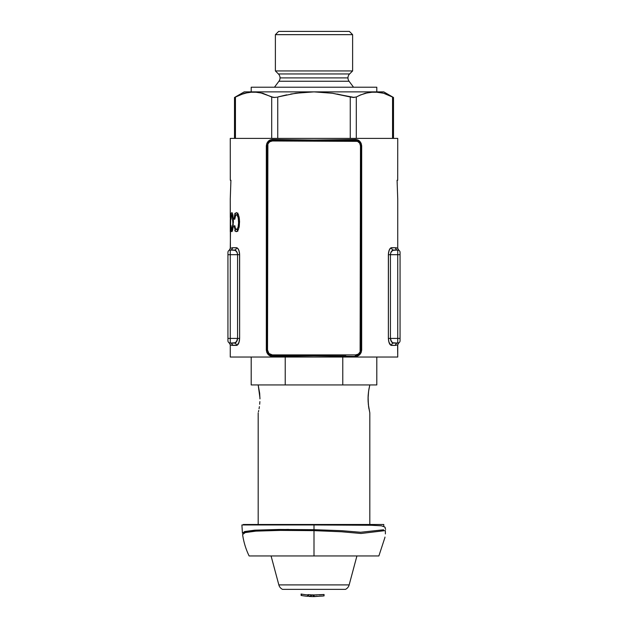 <?xml version="1.0" encoding="UTF-8"?>
<svg xmlns="http://www.w3.org/2000/svg" width="628" height="628" viewBox="0 0 628 628"><rect width="100%" height="100%" fill="white"/><g stroke="black" fill="none" stroke-linecap="round" stroke-linejoin="round"><path stroke-width="0.94" d="M355.636 355.479A0.934 0.455 -88.3 0 0 355.173 356.406L314 355.833L314 354.899L345.84 355.228L314 354.899L272.364 355.479L272.364 354.899A4.843 4.843 0 0 1 267.52 350.055L266.727 350.055L267.85 353.352L269.443 354.749L272.364 355.479L272.364 354.899L355.636 354.899L355.636 355.479L357.63 355.173L360.158 353.344L361.273 350.055L360.48 350.055A4.843 4.843 0 0 1 355.636 354.899L355.636 355.479C358.855 355.432 360.731 353.627 361.273 350.055L360.48 350.055L360.48 145.837L361.273 145.837L361.273 350.055L361.673 350.055L361.1 352.701L358.612 355.503L355.173 356.406L314 355.833L272.827 356.406L269.396 355.503L266.9 352.701L266.327 350.055L266.327 145.837L266.9 143.192L268.407 141.119L270.48 139.863L272.827 139.487L314 140.06L355.173 139.487L358.604 140.382L361.1 143.184L361.673 145.837L361.673 350.055C361.061 354.216 358.894 356.327 355.173 356.406A0.934 0.455 91.7 0 1 355.636 355.479M397.595 344.858L397.736 357.034L230.264 357.034L230.264 344.78L230.264 357.034L397.736 357.034L397.736 344.78L395.467 345.4L390.961 345.274L388.975 342.378L388.371 338.421L388.442 253.272L389.399 249.685L390.961 247.84L395.467 247.715L397.736 248.335L397.736 198.864L397.077 180.26L397.705 180.26L397.736 138.396L230.264 138.396L230.295 180.26L230.923 180.26L230.264 198.864L230.288 217.414L230.688 217.414L230.264 248.335L232.533 247.715L237.039 247.84L238.601 249.685L239.558 253.272L239.629 338.421L239.025 342.378L237.039 345.274L231.151 345.18L230.264 344.78L229.118 342.77L229.754 343.021A2.324 2.324 0 0 1 227.94 340.753A2.324 2.324 0 0 0 230.264 343.076L235.414 342.762L237.235 340.36L237.565 338.421L230.264 338.421L230.264 343.076L234.338 343.076C236.136 342.888 237.203 341.342 237.565 338.421L230.264 338.421L230.264 254.693L237.565 254.693L237.565 338.421L236.434 341.852L234.338 343.076A2.324 2.151 -90 0 1 236.489 345.4L238.114 344.27L239.346 341.169M230.405 248.256L230.264 198.864L230.923 180.26L230.295 180.26L230.264 138.396L397.736 138.396L397.705 180.26L397.077 180.26L397.736 198.864L397.736 248.335L397.171 248.052M233.428 220.506L232.533 230.609L231.928 231.622L231.465 231.449L230.876 227.187L231.096 225.633L231.387 228.851L232.022 229.361L232.91 223.513L232.164 215.098L231.496 215.106L230.814 218.866L231.292 213.277L231.96 212.625L232.635 213.81L233.396 219.588M235.751 215.082L236.646 214.792L237.376 215.388L238.122 217.225L238.593 222.249L239.558 222.249L238.593 222.249L238.585 222.901L238.255 217.798L236.897 214.909L235.751 215.082L234.731 219.345L234.095 218.866L235.092 213.599L236.371 212.578L238.004 213.74L239.127 217.155L239.543 221.378L239.26 226.457L238.216 229.981L236.96 231.489L235.5 231.3L234.173 226.111L234.809 225.633L235.516 228.882L236.827 229.369L238.075 227.21L238.585 222.901L238.075 227.21L236.827 229.369L235.516 228.882L234.809 225.633L234.173 226.111L235.5 231.3L236.301 231.669L237.612 230.916L239.111 227.258L239.464 219.714M388.654 341.169L389.886 344.27L391.511 345.4C389.76 345.125 388.716 342.794 388.371 338.421L388.371 254.693L397.736 254.693L397.736 338.421L390.435 338.421L390.765 340.36L392.586 342.762L397.736 343.076L397.736 338.421L390.435 338.421L390.435 254.693L397.736 254.693L397.736 250.038L392.586 250.344L390.757 252.754L390.435 254.693L390.435 338.421L388.371 338.421L390.435 338.421C390.797 341.342 391.864 342.888 393.662 343.076L397.736 343.076A2.324 2.324 0 0 0 400.06 340.753L400.06 252.362A2.324 2.324 0 0 0 397.736 250.038L393.662 250.038C391.864 250.227 390.789 251.781 390.435 254.693L388.371 254.693C388.701 250.368 389.745 248.036 391.511 247.715L389.886 248.845L388.975 250.737M390.961 345.274L391.511 345.4A2.324 2.151 90 0 1 393.662 343.076L392.06 342.378M388.654 251.946L388.371 254.693L388.968 250.76M391.534 251.31L393.662 250.038A2.324 2.151 90 0 1 391.511 247.715L395.467 247.715A2.324 2.261 -90 0 0 397.736 250.038A2.324 2.324 0 0 1 400.06 252.362L400.06 254.693L397.736 254.693L400.06 254.693L400.06 338.421L397.736 338.421L400.06 338.421L400.06 340.753A2.324 2.324 0 0 1 397.736 343.076L398.246 343.021M396.849 247.934L396.456 247.825M239.032 250.76L239.629 254.693L237.565 254.693L239.629 254.693L239.629 338.421L237.565 338.421L237.565 254.693C237.211 251.781 236.136 250.227 234.338 250.038L230.264 250.038L230.264 254.693L237.565 254.693L237.243 252.754L235.414 250.344L230.264 250.038A2.324 2.261 90 0 0 232.533 247.715L236.489 247.715C238.255 248.036 239.299 250.368 239.629 254.693L239.346 251.946M238.601 249.685L239.025 250.737M239.535 340.031L238.593 343.43M237.565 338.421L239.629 338.421C239.284 342.794 238.24 345.125 236.489 345.4L237.039 345.274M231.151 345.18L231.544 345.29M230.405 344.858L230.837 345.062L230.405 344.858M229.393 342.904L230.264 343.076L230.264 338.421L227.94 338.421L227.94 254.693L230.264 254.693L227.94 254.693L227.94 252.362L227.94 340.753L227.94 338.421L230.264 338.421L230.264 250.038L229.754 250.093L230.264 250.038A2.324 2.324 0 0 0 227.94 252.362A2.324 2.324 0 0 1 230.264 250.038C228.71 250.376 228.71 250.376 230.264 250.038A2.324 2.261 -90 0 0 232.533 247.715L230.264 248.335L229.244 250.266M237.235 252.754L236.976 252.118M234.872 250.117L234.338 250.038A2.324 2.151 90 0 0 236.489 247.715A2.324 2.151 -90 0 1 234.338 250.038L236.466 251.31M234.872 342.998L234.338 343.076A2.324 2.151 90 0 1 236.489 345.4L232.533 345.4A2.324 2.261 90 0 0 230.272 343.076A2.324 2.324 0 0 1 227.94 340.753M230.264 343.076C228.71 342.739 228.71 342.739 230.264 343.076A2.324 2.261 -90 0 1 232.533 345.4L230.264 344.78M239.009 250.698L238.852 250.258M236.858 251.899L237.219 252.691M237.486 253.751L237.565 254.693M237.486 339.379L237.274 340.243M236.811 341.287L236.002 342.323M234.911 342.982L234.338 343.076M390.757 252.754L391.024 252.118M391.566 341.852L390.435 338.421M398.756 250.266L397.736 250.038L397.736 343.076A2.324 2.261 -90 0 0 395.467 345.4L391.511 345.4A2.324 2.151 -90 0 1 393.662 343.076L393.128 342.998M400.06 252.362A2.324 2.324 0 0 0 398.246 250.093L398.607 250.211M398.898 342.762L397.736 344.78L395.467 345.4A2.324 2.261 90 0 1 397.736 343.076C399.29 342.739 399.29 342.739 397.736 343.076C399.29 342.739 399.29 342.739 397.736 343.076M391.511 247.715A2.324 2.151 -90 0 0 393.662 250.038M397.736 250.038C399.29 250.376 399.29 250.376 397.736 250.038A2.324 2.261 90 0 1 395.467 247.715L397.736 248.335L398.882 250.337M390.435 254.693L390.514 253.751M390.781 252.691L391.134 251.922M390.946 247.848L390.435 248.209M389.87 248.869L389.415 249.661M389.148 250.258L388.991 250.698M393.662 343.076L393.089 342.982M391.495 341.758L391.189 341.287M390.726 340.243L390.514 339.379M236.395 214.752L238.483 214.752L236.395 214.752M234.794 218.466L235.343 215.789M239.378 218.803L238.287 214.289L236.371 212.578L234.77 214.407L234.095 218.866L234.762 218.866L234.095 218.866L234.731 219.345M236.992 214.752L237.808 213.01L236.992 214.752M237.816 231.292L236.921 229.228L237.816 231.292M234.864 226.111L234.173 226.111L234.864 226.111M236.332 229.495L238.436 229.495L235.767 229.236M232.784 214.384L232.125 212.759L231.371 213.041L230.9 216.534L231.065 219.345L231.536 215.004L232.76 214.752M233.381 219.345L232.862 219.345M234.809 213.371L235.123 214.423M232.862 214.752L231.811 214.752L232.69 217.312L232.925 222.249L233.451 222.249L232.925 222.249L232.666 227.124L231.779 229.495L232.839 229.495L231.504 229.22L231.096 225.633L231.096 230.036L231.379 231.269L232.093 231.473L233.216 227.148L232.972 215.326M234.935 230.366L234.754 230.876M230.264 212.821L230.264 217.414L230.288 212.821M230.688 219.588L230.688 217.414L230.288 217.414L230.688 219.588L230.288 227.995L230.288 219.588L230.264 231.669L230.688 219.588M230.288 219.588L230.288 227.995L230.288 219.588M356.649 140.468L355.636 140.413L355.636 140.986A4.843 4.843 0 0 1 360.48 145.837L361.273 145.837L360.15 142.532L356.649 140.468M268.611 354.153L272.364 355.479A0.934 0.455 -91.7 0 1 272.827 356.406C269.098 356.319 266.931 354.2 266.327 350.055L266.327 145.837C266.939 141.677 269.106 139.557 272.827 139.487A0.934 0.455 -88.3 0 1 272.364 140.413L314 140.986L355.636 140.413L355.636 140.986L272.364 140.986L272.364 140.413L270.37 140.719L267.842 142.54L266.727 145.837L267.52 145.837A4.843 4.843 0 0 1 272.364 140.986L272.364 140.413C269.145 140.46 267.269 142.266 266.727 145.837L266.727 350.055L267.52 350.055L267.52 145.837L266.727 145.837L266.727 350.055L266.327 350.055L266.727 350.055M266.327 145.837L266.727 145.837L266.327 145.837M314 355.833L272.827 356.406A0.934 0.455 88.3 0 0 272.364 355.479L314 354.899L314 355.833M272.827 139.487C296.565 140.24 331.435 140.24 355.173 139.487A0.934 0.455 -91.7 0 0 355.636 140.413C331.631 141.167 296.369 141.167 272.364 140.413A0.934 0.455 91.7 0 0 272.827 139.487M361.673 350.055L361.273 350.055L361.273 145.837L361.673 145.837L361.673 350.055M359.389 141.732L355.636 140.413A0.934 0.455 88.3 0 1 355.173 139.487C358.902 139.565 361.069 141.685 361.673 145.837L361.273 145.837M272.364 354.899L268.941 353.478L267.52 350.055L267.889 143.985L269.671 141.802L272.364 140.986L357.489 141.355L359.663 143.145L360.48 145.837L360.111 351.908L358.329 354.082L355.636 354.899L272.364 354.899M349.074 81.248L278.926 81.248A5.581 5.581 0 0 0 280.041 77.903L347.959 77.903A5.581 5.581 0 0 0 349.074 81.248A5.581 5.581 0 0 1 349.592 73.955L352.614 70.94L352.614 34.658L349.356 31.4L278.644 31.4L275.386 34.658L352.614 34.658L275.386 34.658L275.386 70.94L352.614 70.94L275.386 70.94L278.408 73.955L349.592 73.955A5.581 5.581 0 0 0 347.959 77.903L280.041 77.903A5.581 5.581 0 0 1 278.926 81.248L274.46 87.221L278.926 81.248L349.074 81.248L353.54 87.221L349.074 81.248M235.445 96.987L239.912 94.852L235.445 96.987L235.445 138.396L235.445 96.987L234.503 97.481L234.503 138.396L234.503 97.481L244.418 93.234L253.571 91.876L244.221 91.876L314 91.876L253.571 91.876L262.732 93.242L271.696 96.987L274.797 97.466M383.582 93.234L374.429 91.876L383.59 93.242L380.544 92.489M389.36 95.409L389.988 95.699M383.779 91.876L393.497 97.481L383.779 91.876L374.429 91.876L383.779 91.876M376.8 91.876L376.8 87.221L251.2 87.221L251.2 91.876L251.2 87.221L376.8 87.221L376.8 91.876M278.408 73.955A5.581 5.581 0 0 1 280.041 77.903A5.581 5.581 0 0 0 278.408 73.955L349.592 73.955L352.614 70.94L352.614 34.658L349.356 31.4L278.644 31.4L275.386 34.658L275.386 70.94L278.408 73.955M290.74 94.051L304.855 92.222L314 91.876L374.429 91.876L314 91.876L332.369 93.25L354.263 97.466M337.26 94.051L350.259 96.987L332.369 93.25L314 91.876L295.764 93.227L277.741 96.987L286.713 94.844M359.318 95.495L365.276 93.234L374.429 91.876L383.59 93.242L393.324 97.395M353.022 97.458L356.304 96.987L356.304 138.396L356.304 96.987L360.77 94.852L368.871 92.379M273.533 97.458L259.686 92.489M276.783 97.214L274.248 97.481M271.696 96.987L271.696 138.396L271.696 96.987M239.912 94.852L248.971 92.222L258.171 92.222M379.029 92.222L369.829 92.222M383.59 93.242L388.096 94.852M392.555 96.987L392.555 138.396L392.555 96.987L393.497 97.481L393.497 138.396M350.259 96.987L350.259 138.396L350.259 96.987L353.745 97.481M277.741 138.396L277.741 96.987L277.741 138.396M271.712 96.995L272.332 97.246M350.298 96.995L350.903 97.144M369.821 412.855L369.821 524.498L369.821 412.855L368.605 406.654L368.047 398.898L368.605 391.142L369.821 384.94M368.087 396.959L368.063 397.893M368.118 396.158L368.236 394.368M368.314 393.544L368.919 389.179M368.942 389.03L369.759 385.215M259.654 393.222L258.179 384.94L259.937 397.822M369.759 412.58L368.314 404.251L368.118 396.174M258.179 412.855L258.179 524.498L258.179 412.855M258.438 411.787L258.72 410.492L258.438 411.787M259.058 408.773L259.395 406.661L259.058 408.773M259.686 404.251L259.882 401.63L259.686 404.251M259.953 398.898L259.686 393.544M376.8 357.034L376.8 384.94L376.8 357.034M314 384.94L251.2 384.94L285.23 384.94L285.23 357.034L285.23 384.94L376.8 384.94L314 384.94M342.77 357.034L342.77 384.94L342.77 357.034M368.809 407.98L368.942 408.773M368.047 398.898L368.165 402.375M322.831 596.043L314.463 596.443M244.48 531.61L244.645 532.144M242.439 533.313L241.898 524.961L314 524.961L314 529.679L279.193 529.459L254.638 530.181L244.653 531.555L242.447 533.258M313.537 595.006L311.205 594.912L313.537 595.006L313.537 596.38L313.537 594.975M311.182 594.881L316.936 594.959M307.72 596.325L307.72 594.928A70.705 70.705 0 0 1 301.44 594.08L301.44 595.501A72.102 72.102 0 0 0 307.72 596.325L307.72 594.928A70.705 70.705 0 0 1 301.44 594.08L301.071 594.017M310.844 594.81L308.419 594.645L308.419 596.05L310.797 596.215L310.797 594.81L307.956 594.653L307.956 596.058L307.956 594.653M308.882 596.419L309.117 596.435A72.102 72.102 0 0 0 313.301 596.6L313.301 595.203A70.705 70.705 0 0 1 311.205 595.148A70.705 70.705 0 0 0 313.301 595.203L313.301 596.6A72.102 72.102 0 0 0 314 596.6L323.922 595.917L323.922 594.504L314.126 594.944L314.126 596.341L314 594.936M385.207 527.575L384.948 527.167M385.616 529.404L384.791 526.986L381.377 525.809L371.368 525.267L314 524.961L314 524.498L383.779 524.498L243.295 524.498L314 524.498M383.575 529.789L360.598 532.261L341.844 530.699L314 529.679L314 530.644L341.31 531.751L361.029 533.486L385.372 530.582L383.496 530.746L383.575 529.789M384.948 537.066L384.917 537.49M385.372 530.582L385.396 533.941M384.917 537.521L378.872 555.961L314 555.961L314 530.644L314 555.961L249.128 555.961C245.838 549.17 243.664 542.027 242.604 534.554L245.21 532.583L255.918 531.123L280.488 530.385L314 530.644L288.59 530.354M282.537 589.37L345.463 589.37A6.979 6.979 0 0 0 349.16 584.904L278.84 584.904A6.979 6.979 0 0 0 282.537 589.37A6.979 6.979 0 0 1 278.84 584.904L349.16 584.904L356.916 555.961L349.16 584.904A6.979 6.979 0 0 1 345.463 589.37M271.084 555.961L278.84 584.904L271.084 555.961M311.205 594.873L311.205 596.27L310.797 594.81L311.205 596.27L309.117 596.435M313.301 596.6L314.463 596.6M319.346 594.897L323.922 594.504L323.907 595.917M243.852 533.258L246.035 531.547L255.855 530.181L288.55 529.42M314 529.679L314 524.961M324.056 594.488L324.056 595.894M301.11 595.438L301.11 594.017M308.089 596.043L308.419 594.645M244.221 91.876L234.503 97.481M251.2 384.94L251.2 357.034M383.779 524.498L383.755 526.342M243.295 524.961L243.295 524.498"/></g></svg>
